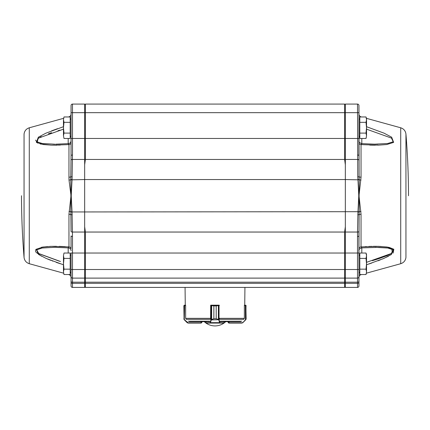 <?xml version="1.0" encoding="UTF-8"?>
<svg xmlns="http://www.w3.org/2000/svg" width="430" height="430" viewBox="0 0 430 430"><rect width="100%" height="100%" fill="white"/><g stroke="black" fill="none" stroke-linecap="round" stroke-linejoin="round"><path stroke-width="0.64" d="M218.924 319.592L216.182 318.781L218.924 319.592L220.106 322.79L224.019 322.774M205.965 322.774L205.965 321.645M219.456 318.899L219.381 318.189M219.364 305.461L216.193 305.891L218.741 305.176L211.307 305.176L213.871 305.891L210.678 305.461L210.587 318.899M211.662 319.517L213.861 318.781L211.13 319.592L211.63 319.372L211.662 305.332M219.01 305.461L218.757 305.176A0.285 0.274 -90 0 1 219.031 305.461L219.031 319.721L211.297 319.925L211.13 319.592M224.051 321.645L224.051 322.79A0.285 0.285 -90 0 1 223.761 323.081L206.217 323.081A0.285 0.285 -90 0 1 205.932 322.79L205.932 321.645M220.106 322.79A0.285 0.274 90 0 1 219.832 323.081L219.585 322.661L210.453 322.661L210.205 323.081L206.217 323.081L205.932 322.79M218.757 305.176L219.09 305.176A0.285 0.274 -90 0 1 219.295 305.273A0.285 0.285 0 0 0 219.09 305.176M210.705 305.348A0.285 0.274 90 0 1 210.953 305.176L211.307 305.176L211.044 305.461M218.392 319.517L218.392 305.332M219.859 322.457L219.585 322.661L218.757 319.925M211.297 319.925L210.453 322.661L210.179 322.457L211.023 319.721L211.023 305.461A0.285 0.274 90 0 1 211.297 305.176M210.205 323.081A0.285 0.274 -90 0 1 209.931 322.79L210.179 322.457M184.314 319.592L183.868 318.781L184.029 319.372L188.071 322.79L201.159 322.79L201.88 322.366L201.197 323.081L201.912 322.366L201.912 321.645L201.912 322.366L201.88 321.645L200.966 321.645M185.932 318.899L185.642 318.189L185.642 305.461L184.029 305.558L183.868 305.891L184.131 305.332L185.577 305.176L185.266 305.176L185.067 287.417M201.159 322.79L201.159 323.081L188.157 323.081L187.147 322.661L184.282 319.796L184.626 305.176M201.159 323.081L201.912 322.366M184.271 305.246L184.131 305.332A0.285 0.285 -129 0 0 184.029 305.558L184.029 319.372A0.285 0.279 149.6 0 0 184.067 319.517L183.868 305.891M184.47 305.461L184.577 305.176M184.067 319.517L184.282 319.796M187.265 322.457L187.356 322.833M188.071 322.79L188.157 323.081M229.034 321.645L228.104 321.645L228.12 322.366L228.088 321.645L228.088 322.366L228.803 323.081L228.12 322.366L229.05 322.79L229.05 321.645M246.127 318.899L245.933 319.517A0.285 0.279 -149.6 0 0 245.971 319.372L246.132 318.781L245.686 319.592L245.971 319.372L245.971 305.558L244.358 305.461L244.358 318.189L244.068 318.899M246.132 305.891L245.971 305.558A0.285 0.285 129 0 0 245.869 305.332L246.132 318.781M245.933 319.517L245.589 319.925L245.686 319.592M245.718 319.796L242.853 322.661L241.843 323.081L228.841 323.081L228.841 322.79M244.417 305.461L244.423 305.176L245.449 305.176M245.374 305.176L245.53 305.461M242.644 322.833L245.471 319.721L245.385 305.176M241.843 323.081L242.735 322.457M210.705 305.461L210.705 305.321A0.285 0.285 0 0 1 210.953 305.176M210.705 305.176L219.295 305.262M185.583 305.461L185.577 305.176M244.423 305.176L244.734 305.176L244.933 287.417M189.307 321.645L209.56 321.645M220.439 321.645L240.692 321.645M201.896 321.645L204.218 321.645A15.754 15.754 0 0 0 225.782 321.645M369.741 145.093L372.627 145.168M372.778 145.168L375.352 145.19M366.532 126.7L384.028 133.155L391.644 137.186L393.638 142.394L386.769 144.528L378.346 145.152L361.044 144.609L361.807 143.727M358.942 105.517A1.43 1.43 0 0 0 357.513 104.087A1.43 1.43 0 0 1 358.942 105.517L359.114 176.8A2.865 0.672 180 0 0 361.044 177.219L359.109 194.822A22.338 22.333 90 0 1 359.109 196.677L361.044 214.28A2.865 0.672 -0 0 0 359.114 214.704L358.942 248.685A2.865 1.854 180 0 1 361.044 246.895L378.604 246.358L387.108 247.024L393.858 249.298L391.332 254.528L383.743 258.473L366.532 264.799M369.241 263.907L369.639 263.778M370.149 263.601L370.708 263.413M371.364 263.192L371.81 263.036M377.911 260.833L380.233 259.93M382.345 259.07L388.483 256.21M393.181 253.082L393.805 249.25L389.188 247.395M388.483 247.255L379.953 246.401M378.943 246.368L377.841 246.336M377.013 246.325L373.326 246.325M372.004 246.347L371.369 246.363M370.708 246.379L370.149 246.395M369.639 246.411L368.897 246.438M366.548 246.546L365.086 246.626M358.942 235.914A1.43 0.543 180 0 1 357.513 236.457L357.518 232.044A1.43 0.672 179.9 0 0 358.948 231.41L358.942 285.982A1.43 1.43 0 0 1 357.513 287.417L345.338 287.417L345.338 278.108L357.513 278.108L345.338 278.108L345.338 211.952L345.338 226.766L344.618 232.044L85.382 232.044L85.382 287.417L344.618 287.417L344.618 278.108L85.382 278.108L84.662 277.388M359.802 118.642L358.942 119.502L358.942 155.59L358.942 135.934L359.802 136.788M358.942 137.793L358.942 140.701M358.942 141.325L358.942 142.819A2.865 1.854 180 0 0 361.044 144.609L361.044 177.219M357.513 287.417A1.43 1.43 0 0 0 358.942 285.982A1.43 1.43 0 0 1 357.513 287.417L357.513 253.039L358.942 253.007L358.942 269.513L344.618 269.513L344.618 253.039L85.382 253.039A8319.887 5883.05 90 0 0 84.662 253.023L84.662 287.417L72.487 287.417L84.662 287.417M358.942 271.997L358.942 277.42L358.942 271.997L359.802 272.856M360.985 180.095A2.865 0.602 -177.5 0 1 359.222 179.724L359.109 194.822L358.727 194.838L357.959 179.81L359.217 179.455L357.943 179.547L357.765 176.821L357.513 104.087L345.338 104.087L345.338 211.952L345.338 179.547L84.662 179.547L84.662 226.766L85.382 232.044M358.942 138.492L345.338 138.46M358.727 196.66L359.109 196.677L359.222 211.78L357.959 211.689L358.727 196.66A21.559 21.559 0 0 0 358.727 194.838M345.338 232.044L357.518 232.044L357.943 211.952L359.217 212.044L359.114 214.704L357.765 214.677M357.513 236.457L357.513 253.039L345.338 253.039A8319.887 5883.05 -90 0 0 344.618 253.039L344.618 232.044M366.532 262.343L391.289 253.517L393.316 249.83L387.833 248.024L375.223 247.314M374.379 144.184L387.704 143.496L393.197 141.776L391.493 138.111L366.532 129.161M377.97 144.168L377.32 144.179M376.798 144.184L376.39 144.184M375.911 144.19L375.342 144.19M358.942 250.733C358.453 249.835 359.335 248.884 361.598 247.879L378.841 247.352M379.083 247.357L387.253 247.938M388.032 248.051L390.193 248.475M391.848 248.981L392.284 252.845M390.886 253.759L388.473 255.001M388.021 255.205L387.747 255.329M387.494 255.441L387.22 255.56M387.075 255.619L379.362 258.489M379.088 258.58L378.808 258.672M378.62 258.731L372.385 260.671M359.217 212.044L359.222 211.78A2.865 0.602 -2.5 0 1 360.985 211.409M357.765 176.821L359.114 176.8L359.217 179.455M361.807 247.771L361.044 246.895L361.044 214.28M358.942 155.59A1.43 0.543 180 0 0 357.513 155.047M357.513 278.108A1.43 1.43 0 0 0 358.942 276.673A1.43 1.43 0 0 1 357.513 278.108A1.43 1.43 0 0 0 358.942 276.673A1.43 1.43 0 0 1 357.513 278.108A1.43 1.43 0 0 0 358.942 276.673M72.487 155.047L72.057 179.547L70.783 179.455L71.057 155.59A1.43 0.543 -0 0 1 72.487 155.047L72.487 138.46L71.057 138.492L71.057 155.59L71.057 112.676L71.057 138.492L71.057 135.934L70.197 136.788M70.197 122.34L70.197 133.09L63.989 133.09L63.468 127.715L63.989 122.34L70.197 122.34L70.197 116.965L63.989 116.965L63.468 119.653L63.989 116.965M63.989 122.34L63.468 119.653L63.468 135.778L63.989 133.09M63.989 138.465L63.468 135.778L63.989 138.465L70.197 138.465L70.197 133.09M70.197 258.409L70.197 269.159L63.989 269.159L63.468 263.784L63.989 258.409L70.197 258.409L70.197 253.033L63.989 253.033L63.468 255.721L63.989 253.033M63.989 258.409L63.468 255.721L63.468 271.846L63.989 269.159M63.989 274.534L63.468 271.846L63.989 274.534L70.197 274.534L70.197 269.159M359.802 133.09L359.802 116.965L366.011 116.965L366.532 119.653L366.011 122.34L366.532 127.715L366.011 133.09L366.532 135.778L366.011 138.465L359.802 138.465L359.802 133.09L366.011 133.09M359.802 122.34L366.011 122.34M366.188 137.933L366.532 135.778L366.011 138.465M366.011 116.965L366.532 118.406L366.532 135.778M359.802 269.159L359.802 253.033L366.011 253.033L366.532 255.721L366.011 258.409L366.532 263.784L366.011 269.159L366.532 271.846L366.011 274.534L359.802 274.534L359.802 269.159L366.011 269.159M359.802 258.409L366.011 258.409M366.188 274.001L366.532 271.846L366.011 274.534M366.011 253.033L366.532 254.474L366.532 271.846M357.959 211.689L84.662 211.952L84.662 164.733L85.382 159.455L85.382 138.46L344.618 138.46L344.618 104.087L85.382 104.087L85.382 138.46A8319.887 5883.05 -90 0 1 84.662 138.476M345.338 138.476A8319.887 5883.05 90 0 1 344.618 138.46L344.618 159.455L345.338 164.733L345.338 179.547L357.959 179.81M345.338 277.388L344.618 278.108L344.618 269.513L72.487 269.513L72.487 253.039L84.662 253.039L84.662 211.952L72.057 211.952L72.487 236.457A1.43 0.543 0 0 1 71.057 235.914L71.057 248.685A2.865 1.854 0 0 0 68.956 246.895L68.854 246.884M344.618 104.087L345.338 104.802M344.618 287.417L345.338 286.697M84.662 104.802L85.382 104.087M84.662 286.697L85.382 287.417M65.306 246.648L60.291 246.411M59.867 246.395L59.308 246.379M56.405 246.32L51.041 246.368M50.6 246.379L49.767 246.411M47.596 246.53L41.516 247.255M36.233 249.217L35.953 249.491M35.711 249.819L35.556 250.147M35.459 250.706L35.583 251.383M35.711 251.679L35.953 252.087M36.233 252.458L41.516 256.21M47.596 259.043L50.047 260.043M50.6 260.257L51.052 260.435M52.207 260.876L52.836 261.112M56.185 262.338L58.125 263.015M58.566 263.165L59.302 263.418M59.861 263.606L60.302 263.757M63.468 264.799L46.257 258.473L38.668 254.528L36.141 249.298L42.892 247.024L51.396 246.358L68.956 246.895L68.193 247.771M72.041 211.689L70.778 211.78L70.891 196.677L68.956 214.28A2.865 0.672 180 0 1 70.885 214.704L70.783 212.044L72.057 211.952L71.272 196.66A21.559 21.559 0 0 1 71.272 194.838L72.041 179.81L70.778 179.724A2.865 0.602 -2.5 0 1 69.015 180.095L70.891 194.822A22.338 22.333 90 0 0 70.891 196.677L71.272 196.66M72.235 176.821L70.885 176.8A2.865 0.672 -0 0 1 68.956 177.219L69.015 180.095M71.057 137.793L71.057 142.819A2.865 1.854 -0 0 1 68.956 144.609L51.654 145.152L43.231 144.528L36.362 142.394L38.356 137.186L45.972 133.155L63.468 126.7M57.561 128.683L51.6 130.854M35.588 140.11L37.603 143.12M40.227 143.975L50.864 145.13M51.439 145.147L57.244 145.168M58.491 145.141L58.931 145.13M59.652 145.109L60.221 145.093M71.057 271.997L71.057 277.42L71.057 271.997L70.197 272.856M68.494 116.965L68.956 116.842C70.273 116.39 70.971 115.471 71.057 114.079L71.057 119.502L70.197 118.642M71.057 155.59L71.057 140.766C70.912 142.405 70.031 143.362 68.408 143.625L55.62 144.184M84.662 138.46L72.487 138.46L72.487 104.087A1.43 1.43 0 0 0 71.057 105.517L71.057 112.676L84.662 112.676L84.662 179.547L72.041 179.81M72.487 236.457L72.487 253.039L71.057 253.007L71.057 285.982A1.43 1.43 0 0 0 72.487 287.417A1.43 1.43 0 0 1 71.057 285.982M72.487 104.087L84.662 104.087L84.662 112.676L358.942 112.676M72.487 287.417L72.487 278.108L84.662 278.108L72.487 278.108A1.43 1.43 0 0 1 71.057 276.673A1.43 1.43 0 0 0 72.487 278.108L72.487 269.513L71.057 269.513M54.777 247.314L42.167 248.024L36.684 249.83L38.711 253.517L60.474 261.505M63.468 129.161L38.506 138.111L36.803 141.776L42.296 143.496L54.825 144.19M37.27 142.104L38.05 138.417M38.743 137.965L39.227 137.675M40.087 137.208L40.431 137.03M40.855 136.821L41.275 136.622M48.456 133.757L51.573 132.703M57.942 130.731L59.147 130.381M59.249 130.355L59.98 130.139M60.324 261.462L59.684 261.273M59.152 261.123L39.108 253.754M37.711 252.84L36.641 249.873L41.973 248.051M42.747 247.938L54.674 247.314M69.015 211.409A2.865 0.602 -177.5 0 1 70.778 211.78L70.783 212.044M84.662 232.044L72.482 232.044A1.43 0.672 0.1 0 1 71.052 231.41L70.885 214.704L72.235 214.677M71.272 194.838L70.891 194.822L70.783 179.455M68.193 143.727L68.956 144.609L68.956 177.219M68.956 214.28L68.956 246.895A2.865 1.854 -0 0 1 71.057 248.685M210.678 318.189L210.593 318.813M223.745 323.081A0.285 0.274 90 0 0 224.019 322.79L224.019 321.645M216.193 318.781L216.182 305.891L216.193 318.781L213.871 318.781L213.861 305.891L213.861 318.781M206.239 323.081A0.285 0.274 -90 0 1 205.965 322.79L209.931 322.79M216.193 305.891L213.861 305.891M201.036 323.081L200.95 321.645M228.964 323.081L229.05 322.79L241.929 322.79M188.206 321.226L209.899 321.226M220.101 321.226L241.794 321.226M219.295 319.339L243.848 319.339M186.152 319.339L210.705 319.339M185.733 318.34L210.678 318.34M219.37 318.34L244.267 318.34M405.947 134.112C405.528 130.913 403.781 128.806 400.717 127.791L400.717 263.708C403.781 262.692 405.528 260.585 405.947 257.387L405.947 134.112C407.618 154.623 408.468 175.171 408.5 195.752M361.506 116.965L361.044 116.965M361.044 274.534L361.044 274.662C359.727 275.109 359.029 276.033 358.942 277.42M358.948 160.094A1.43 0.672 -179.9 0 0 357.518 159.455L345.338 159.455M358.942 281.446L358.942 281.446A1.43 0.752 -0 0 1 357.513 282.198L345.338 282.198M358.942 282.575A1.43 0.752 -0 0 1 357.513 283.327L345.338 283.327M361.807 247.863L361.807 253.033M361.807 138.465L361.807 143.642M345.338 282.951L344.618 283.327L85.382 283.327L84.662 282.951M345.338 281.822L344.618 282.198L85.382 282.198L84.662 281.822M344.618 159.455L85.382 159.455M29.283 127.791L29.283 263.708C26.219 262.692 24.472 260.585 24.053 257.387L24.053 134.112C24.472 130.913 26.219 128.806 29.283 127.791L63.489 118.347M68.956 274.534L68.956 274.662C70.273 275.109 70.971 276.033 71.057 277.42M71.052 160.094A1.43 0.672 -0.1 0 1 72.482 159.455L84.662 159.455M71.057 281.446A1.43 0.752 180 0 0 72.487 282.198L84.662 282.198M71.057 282.575A1.43 0.752 180 0 0 72.487 283.327L84.662 283.327M68.193 247.863L68.193 253.033M68.193 138.465L68.193 143.642M224.051 322.79L223.761 323.081M184.131 305.332L183.873 305.789M245.869 305.332L246.127 305.789M400.717 127.791L366.51 118.347M400.717 263.708L366.51 273.152M361.506 274.534L361.044 274.662M358.942 140.771C358.453 141.663 359.335 142.615 361.598 143.625L375.175 144.19M361.044 116.842C359.727 116.39 359.029 115.471 358.942 114.079M71.057 255.571L70.197 254.71M358.942 255.571L359.802 254.71M24.053 257.387C22.381 236.876 21.532 216.328 21.5 195.752M29.283 263.708L63.489 273.152M68.494 274.534L68.956 274.662M71.057 250.733C71.111 249.266 70.23 248.314 68.402 247.879L54.578 247.314"/></g></svg>
